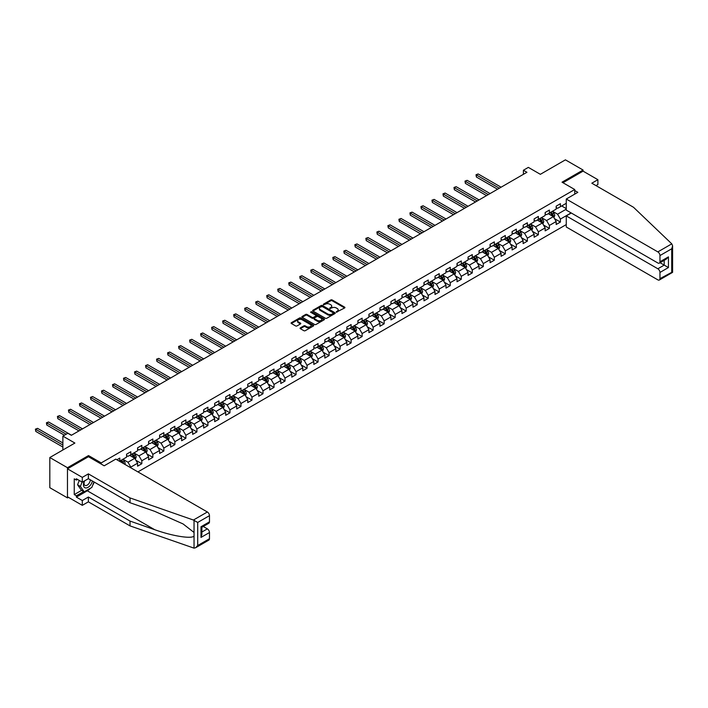 <?xml version="1.0" encoding="UTF-8"?>
<svg xmlns="http://www.w3.org/2000/svg" width="708" height="708" viewBox="0 0 708 708"><rect width="100%" height="100%" fill="white"/><g stroke="black" fill="none" stroke-linecap="round" stroke-linejoin="round"><path stroke-width="1.06" d="M336.309 312.201L344.637 307.953A0.982 0.566 0 0 0 344.637 307.148L332.167 299.953A0.982 0.566 0 0 0 330.778 299.953L323.414 304.201L323.414 304.759L325.335 304.21A3.133 1.814 0 0 1 329.778 304.21L330.813 304.812A3.133 1.814 0 0 1 331.733 306.095A3.133 1.814 0 0 1 330.813 307.369L329.857 308.484L331.786 307.936A3.133 1.814 0 0 1 336.22 307.936L337.256 308.529A3.133 1.814 0 0 1 338.176 309.812A3.133 1.814 0 0 1 337.256 311.095L336.309 312.201L336.309 311.644M300.351 327.884A0.982 0.566 0 0 0 300.351 328.68L303.856 330.698A0.982 0.566 0 0 0 305.236 330.698L313.414 325.981A0.982 0.566 0 0 0 313.414 325.176L300.944 317.981A0.982 0.566 0 0 0 299.555 317.981L291.377 322.698A0.982 0.566 0 0 0 291.377 323.494L295.608 325.937A0.982 0.566 0 0 0 296.988 325.937L300.493 323.919A0.982 0.566 0 0 0 300.493 323.122L298.395 321.91A2.62 1.513 0 0 1 297.625 320.839A2.62 1.513 0 0 1 299.245 319.441A2.62 1.513 0 0 1 302.104 319.768L310.316 324.512A2.62 1.513 0 0 1 311.086 325.583A2.62 1.513 0 0 1 309.467 326.981A2.62 1.513 0 0 1 306.608 326.654L305.236 325.857A0.982 0.566 0 0 0 303.856 325.857L300.351 327.884L300.351 328.68L303.856 326.671L303.856 325.857M595.994 185.611L597.897 184.514L597.897 179.699L583.073 171.141L583.073 170.035L565.418 159.849L540.354 174.318L528.345 167.389L523.407 170.239L526.938 172.283L71.358 435.305L67.826 433.269L62.879 436.119L62.879 449.987M88.518 456.749L88.518 455.571L67.472 467.714L49.817 457.527L74.889 443.058L62.879 436.119M88.518 455.571L101.226 462.908L574.737 189.523L574.737 194.134M583.073 170.035L562.028 182.186L574.737 189.523M325.406 318.255A0.982 0.566 0 0 0 326.795 318.255L334.973 313.538A0.982 0.566 0 0 0 334.973 312.732L322.494 305.529A0.982 0.566 0 0 0 321.113 305.529L312.936 310.254A0.982 0.566 0 0 0 312.936 311.051L325.406 318.255M310.812 312.352L324.184 319.768L316.016 324.476A0.982 0.566 0 0 1 314.626 324.476L302.157 317.272L302.157 316.476A0.982 0.566 0 0 0 302.157 317.272M302.157 316.476L305.652 314.458A0.982 0.566 0 0 1 307.042 314.458L312.104 317.379A0.982 0.566 0 0 0 313.485 317.379L315.812 316.034A0.982 0.566 0 0 0 315.812 315.237L310.538 312.193L311.511 311.635L324.193 318.954A0.982 0.566 0 0 1 324.193 319.759L324.193 318.954M67.472 467.714L67.472 497.883L49.817 487.697L49.817 457.527M101.226 464.085L101.226 462.908M137.91 471.9L566.267 224.586M566.267 203.302L560.409 206.692L560.409 203.709L556.169 206.161L556.169 209.134L549.39 213.046L549.39 210.072L545.151 212.515L545.151 215.498L538.372 219.409L538.372 216.436L534.142 218.878L534.142 221.852L527.363 225.763L527.363 222.79L523.124 225.233L523.124 228.215L516.344 232.127L516.344 229.153L512.105 231.596L512.105 234.569L505.326 238.49L505.326 235.507L501.096 237.959L501.096 240.932L494.317 244.844L494.317 241.871L490.078 244.313L490.078 247.296L483.299 251.207L483.299 248.234L479.059 250.676L479.059 253.65L472.28 257.562L472.28 254.588L468.05 257.031L468.05 260.013L461.271 263.925L461.271 260.951L457.032 263.394L457.032 266.367L450.253 270.288L450.253 267.305L446.013 269.757L446.013 272.73L439.234 276.642L439.234 273.669L435.004 276.111L435.004 279.094L428.225 283.005L428.225 280.032L423.986 282.474L423.986 285.448L417.207 289.36L417.207 286.386L412.968 288.829L412.968 291.811L406.188 295.723L406.188 292.749L401.958 295.192L401.958 298.165L395.179 302.086L395.179 299.103L390.94 301.555L390.94 304.529L384.161 308.44L384.161 305.467L379.922 307.909L379.922 310.892L373.143 314.803L373.143 311.83L368.912 314.272L368.912 317.246L362.133 321.158L362.133 318.184L357.894 320.627L357.894 323.609L351.115 327.521L351.115 324.547L346.876 326.99L346.876 329.963L340.097 333.884L340.097 330.901L335.866 333.353L335.866 336.327L329.087 340.238L329.087 337.265L324.848 339.707L324.848 342.69L318.069 346.601L318.069 343.628L313.83 346.07L313.83 349.044L307.051 352.956L307.051 349.982L302.82 352.425L302.82 355.407L296.041 359.319L296.041 356.345L291.802 358.788L291.802 361.761L285.023 365.682L285.023 362.7L280.784 365.151L280.784 368.125L274.005 372.036L274.005 369.063L269.775 371.505L269.775 374.488L262.995 378.399L262.995 375.426L258.756 377.868L258.756 380.842L251.977 384.754L251.977 381.78L247.738 384.223L247.738 387.205L240.959 391.117L240.959 388.143L236.729 390.586L236.729 393.56L229.95 397.48L229.95 394.498L225.71 396.949L225.71 399.923L218.931 403.834L218.931 400.861L214.692 403.303L214.692 406.286L207.913 410.197L207.913 407.215L203.683 409.666L203.683 412.64L196.904 416.552L196.904 413.578L192.665 416.021L192.665 419.003L185.885 422.915L185.885 419.941L181.646 422.384L181.646 425.358L174.867 429.278L174.867 426.296L170.637 428.747L170.637 431.721L163.858 435.632L163.858 432.659L159.619 435.101L159.619 438.084L152.839 441.996L152.839 439.013L148.6 441.465L148.6 444.438L141.821 448.35L141.821 445.376L137.591 447.819L137.591 450.801L130.812 454.713L130.812 451.739L126.573 454.182L126.573 457.156L119.794 461.076L119.794 458.094L116.9 459.766M571.099 212.904L560.409 219.082L560.409 222.055L556.169 224.507L556.169 221.524L549.39 225.445L549.39 228.419L545.151 230.861L545.151 227.887L538.372 231.799L538.372 234.773L534.142 237.224L534.142 234.251L527.363 238.162L527.363 241.136L523.124 243.579L523.124 240.605L516.344 244.517L516.344 247.499L512.105 249.942L512.105 246.968L505.326 250.88L505.326 253.853L501.096 256.305L501.096 253.322L494.317 257.243L494.317 260.217L490.078 262.659L490.078 259.686L483.299 263.597L483.299 266.571L479.059 269.022L479.059 266.049L472.28 269.96L472.28 272.934L468.05 275.377L468.05 272.403L461.271 276.315L461.271 279.297L457.032 281.74L457.032 278.766L450.253 282.678L450.253 285.651L446.013 288.103L446.013 285.12L439.234 289.041L439.234 292.015L435.004 294.457L435.004 291.484L428.225 295.395L428.225 298.369L423.986 300.82L423.986 297.847L417.207 301.758L417.207 304.732L412.968 307.175L412.968 304.201L406.188 308.113L406.188 311.095L401.958 313.538L401.958 310.564L395.179 314.476L395.179 317.45L390.94 319.901L390.94 316.919L384.161 320.839L384.161 323.813L379.922 326.255L379.922 323.282L373.143 327.193L373.143 330.167L368.912 332.618L368.912 329.645L362.133 333.556L362.133 336.53L357.894 338.973L357.894 335.999L351.115 339.911L351.115 342.893L346.876 345.336L346.876 342.362L340.097 346.274L340.097 349.248L335.866 351.699L335.866 348.717L329.087 352.637L329.087 355.611L324.848 358.053L324.848 355.08L318.069 358.991L318.069 361.965L313.83 364.416L313.83 361.443L307.051 365.355L307.051 368.328L302.82 370.771L302.82 367.797L296.041 371.709L296.041 374.691L291.802 377.134L291.802 374.16L285.023 378.072L285.023 381.046L280.784 383.497L280.784 380.515L274.005 384.435L274.005 387.409L269.775 389.851L269.775 386.878L262.995 390.789L262.995 393.763L258.756 396.214L258.756 393.241L251.977 397.153L251.977 400.126L247.738 402.569L247.738 399.595L240.959 403.507L240.959 406.489L236.729 408.932L236.729 405.958L229.95 409.87L229.95 412.844L225.71 415.295L225.71 412.313L218.931 416.233L218.931 419.207L214.692 421.649L214.692 418.676L207.913 422.587L207.913 425.561L203.683 428.013L203.683 425.039L196.904 428.951L196.904 431.924L192.665 434.367L192.665 431.393L185.885 435.305L185.885 438.287L181.646 440.73L181.646 437.756L174.867 441.668L174.867 444.642L170.637 447.093L170.637 444.111L163.858 448.031L163.858 451.005L159.619 453.447L159.619 450.474L152.839 454.386L152.839 457.359L148.6 459.811L148.6 456.837L141.821 460.749L141.821 463.722L137.591 466.165L137.591 463.191L130.812 467.103L130.812 467.802M129.679 455.368L134.768 458.297L127.989 462.218L122.9 459.28M126.573 455.527L127.989 456.341L130.812 454.713M127.989 462.218L130.812 467.103M134.768 458.297L137.591 463.191M140.697 449.005L145.777 451.943L138.998 455.855L133.918 452.916M137.591 449.173L138.998 449.987L141.821 448.35M138.998 455.855L141.821 460.749M145.777 451.943L148.6 456.837M151.707 442.642L156.795 445.58L150.016 449.491L144.928 446.562M148.6 442.81L150.016 443.624L152.839 441.996M150.016 449.491L152.839 454.386M156.795 445.58L159.619 450.474M162.725 436.287L167.805 439.226L161.035 443.137L155.946 440.199M159.619 436.447L161.035 437.261L163.858 435.632M161.035 443.137L163.858 448.031M167.805 439.226L170.637 444.111M173.743 429.924L178.823 432.862L172.044 436.774L166.964 433.836M170.637 430.092L172.044 430.906L174.867 429.278M172.044 436.774L174.867 441.668M178.823 432.862L181.646 437.756M184.753 423.57L189.841 426.499L183.062 430.42L177.974 427.482M181.646 423.729L183.062 424.543L185.885 422.915M183.062 430.42L185.885 435.305M189.841 426.499L192.665 431.393M195.771 417.207L200.851 420.145L194.081 424.057L188.992 421.118M192.665 417.375L194.081 418.189L196.904 416.552M194.081 424.057L196.904 428.951M200.851 420.145L203.683 425.039M206.789 410.844L211.869 413.782L205.09 417.693L200.01 414.764M203.683 411.012L205.09 411.826L207.913 410.197M205.09 417.693L207.913 422.587M211.869 413.782L214.692 418.676M217.798 404.489L222.887 407.427L216.108 411.339L211.019 408.401M214.692 404.649L216.108 405.463L218.931 403.834M216.108 411.339L218.931 416.233M222.887 407.427L225.71 412.313M228.817 398.126L233.897 401.064L227.126 404.976L222.038 402.038M225.71 398.294L227.126 399.108L229.95 397.48M227.126 404.976L229.95 409.87M233.897 401.064L236.729 405.958M239.835 391.772L244.915 394.701L238.136 398.622L233.056 395.684M236.729 391.931L238.136 392.745L240.959 391.117M238.136 398.622L240.959 403.507M244.915 394.701L247.738 399.595M250.844 385.409L255.933 388.347L249.154 392.259L244.065 389.32M247.738 385.577L249.154 386.391L251.977 384.754M249.154 392.259L251.977 397.153M255.933 388.347L258.756 393.241M261.863 379.046L266.943 381.984L260.172 385.895L255.084 382.966M258.756 379.214L260.172 380.028L262.995 378.399M260.172 385.895L262.995 390.789M266.943 381.984L269.775 386.878M272.881 372.691L277.961 375.629L271.182 379.541L266.102 376.603M269.775 372.851L271.182 373.665L274.005 372.036M271.182 379.541L274.005 384.435M277.961 375.629L280.784 380.515M283.89 366.328L288.979 369.266L282.2 373.178L277.111 370.24M280.784 366.496L282.2 367.31L285.023 365.682M282.2 373.178L285.023 378.072M288.979 369.266L291.802 374.16M294.909 359.974L299.988 362.903L293.218 366.824L288.129 363.885M291.802 360.133L293.218 360.947L296.041 359.319M293.218 366.824L296.041 371.709M299.988 362.903L302.82 367.797M305.927 353.611L311.007 356.549L304.228 360.461L299.148 357.522M302.82 353.779L304.228 354.593L307.051 352.956M304.228 360.461L307.051 365.355M311.007 356.549L313.83 361.443M316.936 347.247L322.025 350.186L315.246 354.097L310.157 351.168M313.83 347.416L315.246 348.23L318.069 346.601M315.246 354.097L318.069 358.991M322.025 350.186L324.848 355.08M327.954 340.893L333.034 343.831L326.255 347.743L321.175 344.805M324.848 341.052L326.255 341.867L329.087 340.238M326.255 347.743L329.087 352.637M333.034 343.831L335.866 348.717M338.973 334.53L344.053 337.468L337.274 341.38L332.194 338.451M335.866 334.698L337.274 335.512L340.097 333.884M337.274 341.38L340.097 346.274M344.053 337.468L346.876 342.362M349.982 328.176L355.071 331.105L348.292 335.026L343.203 332.087M346.876 328.335L348.292 329.149L351.115 327.521M348.292 335.026L351.115 339.911M355.071 331.105L357.894 335.999M361 321.813L366.08 324.751L359.301 328.662L354.221 325.724M357.894 321.981L359.301 322.795L362.133 321.158M359.301 328.662L362.133 333.556M366.08 324.751L368.912 329.645M372.019 315.449L377.099 318.388L370.319 322.299L365.24 319.37M368.912 315.618L370.319 316.432L373.143 314.803M370.319 322.299L373.143 327.193M377.099 318.388L379.922 323.282M383.028 309.095L388.117 312.033L381.338 315.945L376.249 313.007M379.922 309.254L381.338 310.069L384.161 308.44M381.338 315.945L384.161 320.839M388.117 312.033L390.94 316.919M394.046 302.732L399.126 305.67L392.347 309.582L387.267 306.652M390.94 302.9L392.347 303.714L395.179 302.086M392.347 309.582L395.179 314.476M399.126 305.67L401.958 310.564M405.065 296.378L410.144 299.307L403.365 303.228L398.285 300.289M401.958 296.537L403.365 297.351L406.188 295.723M403.365 303.228L406.188 308.113M410.144 299.307L412.968 304.201M416.074 290.014L421.163 292.953L414.384 296.864L409.295 293.926M412.968 290.183L414.384 290.997L417.207 289.36M414.384 296.864L417.207 301.758M421.163 292.953L423.986 297.847M427.092 283.651L432.172 286.59L425.393 290.501L420.313 287.572M423.986 283.82L425.393 284.634L428.225 283.005M425.393 290.501L428.225 295.395M432.172 286.59L435.004 291.484M438.11 277.297L443.19 280.235L436.411 284.147L431.331 281.209M435.004 277.456L436.411 278.271L439.234 276.642M436.411 284.147L439.234 289.041M443.19 280.235L446.013 285.12M449.12 270.934L454.209 273.872L447.429 277.784L442.341 274.854M446.013 271.102L447.429 271.916L450.253 270.288M447.429 277.784L450.253 282.678M454.209 273.872L457.032 278.766M460.138 264.58L465.218 267.509L458.439 271.43L453.359 268.491M457.032 264.739L458.439 265.553L461.271 263.925M458.439 271.43L461.271 276.315M465.218 267.509L468.05 272.403M471.156 258.216L476.236 261.155L469.457 265.066L464.377 262.128M468.05 258.385L469.457 259.199L472.28 257.562M469.457 265.066L472.28 269.96M476.236 261.155L479.059 266.049M482.166 251.853L487.254 254.791L480.475 258.703L475.387 255.774M479.059 252.021L480.475 252.836L483.299 251.207M480.475 258.703L483.299 263.597M487.254 254.791L490.078 259.686M493.184 245.499L498.264 248.437L491.485 252.349L486.405 249.411M490.078 245.658L491.485 246.472L494.317 244.844M491.485 252.349L494.317 257.243M498.264 248.437L501.096 253.322M504.202 239.136L509.282 242.074L502.503 245.986L497.423 243.056M501.096 239.304L502.503 240.118L505.326 238.49M502.503 245.986L505.326 250.88M509.282 242.074L512.105 246.968M515.212 232.782L520.3 235.711L513.521 239.631L508.433 236.693M512.105 232.941L513.521 233.755L516.344 232.127M513.521 239.631L516.344 244.517M520.3 235.711L523.124 240.605M526.23 226.418L531.31 229.357L524.531 233.268L519.451 230.33M523.124 226.587L524.531 227.401L527.363 225.763M524.531 233.268L527.363 238.162M531.31 229.357L534.142 234.251M537.248 220.055L542.328 222.993L535.549 226.905L530.469 223.976M534.142 220.223L535.549 221.038L538.372 219.409M535.549 226.905L538.372 231.799M542.328 222.993L545.151 227.887M548.258 213.701L553.346 216.639L546.567 220.551L541.478 217.613M545.151 213.86L546.567 214.674L549.39 213.046M546.567 220.551L549.39 225.445M553.346 216.639L556.169 221.524M566.267 209.179L557.577 214.188L552.497 211.258M561.674 205.957L566.267 208.603M556.169 207.506L557.577 208.32L560.409 206.692M557.577 214.188L560.409 219.082M67.472 497.883L68.428 497.335M523.407 170.239L523.407 174.318M554.506 218.657L560.409 222.055M543.496 225.011L549.39 228.419M532.478 231.374L538.372 234.773M521.46 237.729L527.363 241.136M510.45 244.092L516.344 247.499M499.432 250.455L505.326 253.853M488.414 256.809L494.317 260.217M477.404 263.172L483.299 266.571M466.386 269.527L472.28 272.934M455.368 275.89L461.271 279.297M444.359 282.253L450.253 285.651M433.34 288.607L439.234 292.015M422.322 294.971L428.225 298.369M411.313 301.325L417.207 304.732M400.294 307.688L406.188 311.095M389.276 314.051L395.179 317.45M378.267 320.405L384.161 323.813M367.248 326.769L373.143 330.167M356.23 333.123L362.133 336.53M345.221 339.486L351.115 342.893M334.203 345.849L340.097 349.248M323.184 352.203L329.087 355.611M312.175 358.567L318.069 361.965M301.157 364.921L307.051 368.328M290.138 371.284L296.041 374.691M279.129 377.647L285.023 381.046M268.111 384.001L274.005 387.409M257.093 390.365L262.995 393.763M246.083 396.719L251.977 400.126M235.065 403.082L240.959 406.489M224.047 409.445L229.95 412.844M213.037 415.8L218.931 419.207M202.019 422.163L207.913 425.561M191.001 428.517L196.904 431.924M179.991 434.88L185.885 438.287M168.973 441.243L174.867 444.642M157.955 447.598L163.858 451.005M146.945 453.961L152.839 457.359M135.927 460.315L141.821 463.722M336.583 312.299L337.256 311.909A3.133 1.814 0 0 0 338.176 310.626L338.176 309.812M331.733 306.095L331.733 306.909A3.133 1.814 0 0 1 330.813 308.184L330.132 308.582M344.628 307.962L332.167 300.767A0.982 0.566 0 0 0 330.778 300.767L323.689 304.856M334.973 312.732L334.973 313.538L322.494 306.343A0.982 0.566 0 0 0 321.113 306.343L312.945 311.06M333.238 313.414L333.238 312.856L322.29 306.529L320.317 307.113A3.133 1.814 0 0 0 319.397 308.396A3.133 1.814 0 0 0 320.317 309.67L327.795 313.998A3.133 1.814 0 0 0 332.238 313.998L333.238 313.414L333.238 314.228L333.238 313.671M319.397 308.396L319.397 309.21A3.133 1.814 0 0 0 320.317 310.485L320.317 309.67M333.238 314.228L332.238 314.812A3.133 1.814 0 0 1 327.795 314.812L320.317 310.485M302.166 317.281L305.652 315.272L305.652 314.458M316.095 315.635L316.095 316.449A0.982 0.566 0 0 1 315.812 316.848L313.485 318.193A0.982 0.566 0 0 1 312.104 318.193L307.042 315.272A0.982 0.566 0 0 0 305.652 315.272M317.352 320.405A2.62 1.513 0 0 0 320.211 320.733A2.62 1.513 0 0 0 321.83 319.335A2.62 1.513 0 0 0 321.06 318.264L318.166 316.6A0.982 0.566 0 0 0 316.777 316.6L314.458 317.936A0.982 0.566 0 0 0 314.458 318.733L317.352 320.405L317.352 321.22A2.62 1.513 0 0 0 320.211 321.547A2.62 1.513 0 0 0 321.83 320.149L321.83 319.335M314.166 318.334L314.166 319.149A0.982 0.566 0 0 0 314.458 319.556L314.458 318.733M317.352 321.22L314.458 319.556M311.086 325.583L311.086 326.397A2.62 1.513 0 0 1 309.467 327.795A2.62 1.513 0 0 1 306.608 327.468L305.236 326.671A0.982 0.566 0 0 0 303.856 326.671M297.625 320.839L297.625 321.653A2.62 1.513 0 0 0 298.395 322.724L298.395 321.91M300.475 323.928L298.395 322.724M313.414 325.176L313.414 325.981L300.944 318.795A0.982 0.566 0 0 0 299.555 318.795L291.386 323.503L291.377 322.698M553.904 217.604L554.745 215.489A2.646 1.531 -120 0 0 553.895 213.232L552.444 211.285M549.895 214.648L548.912 213.329M501.096 187.204L478.165 173.964L476.395 174.982L476.395 177.027L497.565 189.24M550.249 212.55L551.709 214.497A2.646 1.531 60 0 1 552.461 216.09L553.311 215.595A2.646 1.531 -120 0 0 552.559 214.011L551.098 212.064M550.435 212.444L552.054 214.604A1.345 0.779 60 0 1 552.293 215.011L553.311 215.595M476.395 177.027L476.015 174.761L499.326 188.222M476.015 174.761L478.165 173.964M84.323 481.024A6.487 3.744 120 0 0 85.721 487.945A6.487 3.744 120 0 0 92.412 481.015M84.668 480.82A4.443 2.567 120 0 0 84.96 485.396A4.443 2.567 120 0 0 85.615 485.591A4.443 2.567 120 0 0 90.323 479.812M93.978 481.918L91.828 487.449L84.208 491.848L81.385 490.219L77.57 484.794L79.261 480.44M84.208 491.848L80.393 486.431L82.084 482.068M77.57 484.794L80.393 486.431M671.786 243.853L672.6 245.826L671.724 248.782L659.962 255.57A3 1.726 -120 0 0 657.847 251.898L671.786 243.853L633.483 207.258L591.826 183.204L597.897 179.699M571.276 213.011L566.267 215.905L566.267 226.994L657.847 279.864A3 1.726 -120 0 0 659.343 280.014A3 1.726 -120 0 0 659.962 278.642L659.962 272.447A3 1.726 -120 0 0 657.847 268.774L664.201 265.111L668.44 267.553L659.962 272.447M566.267 215.905L657.847 268.774M574.737 190.541L577.843 192.337L566.267 199.028L566.267 210.117L657.847 262.987A3 1.726 -120 0 0 659.343 263.137A3 1.726 -120 0 0 659.962 261.765L659.962 255.57M566.267 199.028L657.847 251.898M583.073 171.141L562.984 182.735M660.068 262.721L664.201 265.111L664.201 260.332M659.962 261.765L668.44 256.871L666.317 259.11L659.343 263.137M659.962 278.642L672.166 272.111M90.429 488.263A11.231 6.487 -60 0 1 87.314 490.794L76.367 497.113L82.296 500.538L88.376 497.025L130.033 521.079L130.033 525.894L194.045 548.151L195.594 547.753L197.709 545.523L209.471 538.735A3 1.726 60 0 1 208.851 540.107L195.594 547.753M130.033 521.079L154.654 529.673C172.15 536.027 191.744 539.186 194.045 536.018L194.045 532.469L183.045 523.92L154.654 511.326L130.033 502.733L88.376 478.688L82.296 482.192L76.367 478.767L76.367 480.068L74.252 478.847L74.252 494.582L76.367 495.804L83.712 491.564M82.296 500.538L82.296 505.344L67.472 496.786L67.472 468.82L88.447 456.713L104.191 465.802L115.767 459.111L207.356 511.99A3 1.726 60 0 1 209.471 515.663L209.471 521.858A3 1.726 60 0 1 208.851 523.23L201.877 527.256L201.877 534.478L200.992 537.425L200.992 526.743C202.143 527.407 202.143 527.407 200.992 526.743L209.471 521.858M88.376 497.025L88.376 501.839L82.296 505.344M130.033 525.894L88.376 501.839M209.471 515.663L197.709 522.451L193.417 520.035L130.033 497.928L88.376 473.873L82.296 477.378L82.296 482.192M82.296 477.378L67.472 468.82M76.367 497.113L76.367 495.804M88.376 473.873L88.376 478.688M130.033 497.928L130.033 502.733M201.877 532.027L207.356 528.867A3 1.726 60 0 1 209.471 532.54L209.471 538.735M207.356 528.867L203.214 526.478M94.252 482.077A11.231 6.487 -60 0 1 92.66 485.316M77.499 479.413L76.367 480.068M74.252 494.582L81.597 490.343M542.886 223.958L543.726 221.843A2.646 1.531 -120 0 0 542.886 219.595L541.425 217.648M538.885 221.002L537.894 219.684M490.078 193.558L467.147 180.328L465.386 181.345L465.386 183.381L486.546 195.603M539.239 218.914L540.691 220.852A2.646 1.531 60 0 1 541.452 222.445L542.301 221.958A2.646 1.531 -120 0 0 541.54 220.365L540.08 218.418M539.416 218.807L541.036 220.958A1.345 0.779 60 0 1 541.284 221.374L542.301 221.958M465.386 183.381L464.997 181.115L488.308 194.576M464.997 181.115L467.147 180.328M531.867 230.321L532.708 228.206A2.646 1.531 -120 0 0 531.867 225.949L530.407 224.002M527.867 227.365L526.876 226.047M479.059 199.922L456.138 186.682L454.368 187.7L454.368 189.744L475.528 201.957M528.221 225.268L529.681 227.215A2.646 1.531 60 0 1 530.434 228.808L531.283 228.321A2.646 1.531 -120 0 0 530.522 226.728L529.071 224.781M528.407 225.162L530.018 227.321A1.345 0.779 60 0 1 530.265 227.728L531.283 228.321M454.368 189.744L453.978 187.478L477.298 200.939M453.978 187.478L456.138 186.682M520.858 236.684L521.699 234.56A2.646 1.531 -120 0 0 520.849 232.312L519.398 230.366M516.849 233.729L515.866 232.401M468.05 206.285L445.12 193.045L443.35 194.063L443.35 196.098L464.519 208.32M517.203 231.631L518.663 233.578A2.646 1.531 60 0 1 519.415 235.162L520.265 234.675A2.646 1.531 -120 0 0 519.513 233.082L518.052 231.144M517.389 231.525L519.008 233.684A1.345 0.779 60 0 1 519.247 234.091L520.265 234.675M443.35 196.098L442.969 193.842L466.28 207.302M442.969 193.842L445.12 193.045M509.84 243.039L510.68 240.924A2.646 1.531 -120 0 0 509.84 238.667L508.379 236.729M505.839 240.083L504.848 238.764M457.032 212.639L434.101 199.399L432.34 200.426L432.34 202.461L453.501 214.674M506.193 237.985L507.645 239.932A2.646 1.531 60 0 1 508.406 241.525L509.256 241.039A2.646 1.531 -120 0 0 508.494 239.446L507.034 237.499M506.37 237.879L507.99 240.039A1.345 0.779 60 0 1 508.238 240.454L509.256 241.039M432.34 202.461L431.951 200.196L455.262 213.657M431.951 200.196L434.101 199.399M498.821 249.402L499.662 247.287A2.646 1.531 -120 0 0 498.821 245.03L497.361 243.083M494.821 246.446L493.83 245.127M446.013 219.002L423.092 205.762L421.322 206.78L421.322 208.825L442.482 221.038M495.175 244.349L496.635 246.296A2.646 1.531 60 0 1 497.388 247.889L498.237 247.393A2.646 1.531 -120 0 0 497.476 245.809L496.025 243.862M495.361 244.242L496.972 246.402A1.345 0.779 60 0 1 497.22 246.809L498.237 247.393M421.322 208.825L420.933 206.559L444.252 220.02M420.933 206.559L423.092 205.762M487.812 255.756L488.653 253.641A2.646 1.531 -120 0 0 487.803 251.393L486.352 249.446M483.812 252.8L482.821 251.482M435.004 225.356L412.074 212.126L410.304 213.143L410.304 215.179L431.473 227.401M484.157 250.712L485.617 252.65A2.646 1.531 60 0 1 486.378 254.243L487.219 253.756A2.646 1.531 -120 0 0 486.467 252.163L485.007 250.216M484.343 250.605L485.962 252.756A1.345 0.779 60 0 1 486.201 253.172L487.219 253.756M410.304 215.179L409.923 212.913L433.234 226.374M409.923 212.913L412.074 212.126M476.794 262.119L477.635 260.004A2.646 1.531 -120 0 0 476.794 257.747L475.334 255.8M472.794 259.163L471.802 257.845M423.986 231.72L401.055 218.48L399.294 219.498L399.294 221.542L420.455 233.755M473.148 257.066L474.599 259.013A2.646 1.531 60 0 1 475.36 260.606L476.21 260.119A2.646 1.531 -120 0 0 475.449 258.526L473.988 256.579M473.325 256.96L474.944 259.119A1.345 0.779 60 0 1 475.192 259.526L476.21 260.119M399.294 221.542L398.905 219.276L422.216 232.737M398.905 219.276L401.055 218.48M465.775 268.482L466.616 266.358A2.646 1.531 -120 0 0 465.775 264.111L464.315 262.164M461.775 265.527L460.784 264.199M412.968 238.083L390.046 224.843L388.276 225.861L388.276 227.896L409.436 240.118M462.129 263.429L463.59 265.376A2.646 1.531 60 0 1 464.342 266.96L465.191 266.474A2.646 1.531 -120 0 0 464.43 264.881L462.979 262.942M462.315 263.323L463.926 265.482A1.345 0.779 60 0 1 464.174 265.889L465.191 266.474M388.276 227.896L387.887 225.64L411.206 239.1M387.887 225.64L390.046 224.843M454.766 274.837L455.607 272.722A2.646 1.531 -120 0 0 454.757 270.465L453.306 268.527M450.766 271.881L449.775 270.562M401.958 244.437L379.028 231.197L377.258 232.224L377.258 234.26L398.427 246.472M451.111 269.783L452.571 271.73A2.646 1.531 60 0 1 453.332 273.323L454.173 272.837A2.646 1.531 -120 0 0 453.421 271.244L451.961 269.297M451.297 269.677L452.916 271.837A1.345 0.779 60 0 1 453.155 272.253L454.173 272.837M377.258 234.26L376.877 231.994L400.188 245.455M376.877 231.994L379.028 231.197M443.748 281.2L444.589 279.085A2.646 1.531 -120 0 0 443.748 276.828L442.288 274.881M439.748 278.244L438.756 276.925M390.94 250.8L368.01 237.561L366.248 238.578L366.248 240.623L387.409 252.836M440.102 276.147L441.553 278.094A2.646 1.531 60 0 1 442.314 279.687L443.164 279.191A2.646 1.531 -120 0 0 442.403 277.607L440.942 275.66M440.279 276.04L441.898 278.2A1.345 0.779 60 0 1 442.146 278.607L443.164 279.191M366.248 240.623L365.859 238.357L389.17 251.818M365.859 238.357L368.01 237.561M432.73 287.554L433.57 285.439A2.646 1.531 -120 0 0 432.73 283.191L431.269 281.244M428.729 284.598L427.738 283.28M379.922 257.154L357 243.924L355.23 244.941L355.23 246.977L376.391 259.199M429.083 282.51L430.544 284.448A2.646 1.531 60 0 1 431.296 286.041L432.146 285.554A2.646 1.531 -120 0 0 431.384 283.961L429.933 282.014M429.269 282.404L430.88 284.554A1.345 0.779 60 0 1 431.128 284.97L432.146 285.554M355.23 246.977L354.841 244.711L378.161 258.172M354.841 244.711L357 243.924M421.72 293.917L422.561 291.802A2.646 1.531 -120 0 0 421.711 289.545L420.26 287.598M417.72 290.961L416.729 289.643M368.912 263.518L345.982 250.278L344.212 251.296L344.212 253.34L365.381 265.553M418.065 288.864L419.525 290.811A2.646 1.531 60 0 1 420.286 292.404L421.127 291.917A2.646 1.531 -120 0 0 420.375 290.324L418.915 288.377M418.251 288.758L419.871 290.917A1.345 0.779 60 0 1 420.109 291.324L421.127 291.917M344.212 253.34L343.831 251.075L367.142 264.535M343.831 251.075L345.982 250.278M410.702 300.281L411.543 298.156A2.646 1.531 -120 0 0 410.702 295.909L409.242 293.962M406.702 297.325L405.711 295.997M357.894 269.881L334.964 256.641L333.202 257.659L333.202 259.694L354.363 271.916M407.056 295.227L408.507 297.174A2.646 1.531 60 0 1 409.268 298.758L410.118 298.272A2.646 1.531 -120 0 0 409.357 296.679L407.897 294.74M407.233 295.121L408.852 297.28A1.345 0.779 60 0 1 409.1 297.687L410.118 298.272M333.202 259.694L332.813 257.438L356.124 270.899M332.813 257.438L334.964 256.641M399.684 306.635L400.524 304.52A2.646 1.531 -120 0 0 399.684 302.263L398.223 300.325M395.684 303.679L394.692 302.36M346.876 276.235L323.954 262.995L322.184 264.022L322.184 266.058L343.345 278.271M396.038 301.581L397.498 303.528A2.646 1.531 60 0 1 398.25 305.121L399.1 304.635A2.646 1.531 -120 0 0 398.339 303.042L396.887 301.095M396.223 301.475L397.834 303.635A1.345 0.779 60 0 1 398.082 304.051L399.1 304.635M322.184 266.058L321.795 263.792L345.115 277.253M321.795 263.792L323.954 262.995M388.674 312.998L389.515 310.883A2.646 1.531 -120 0 0 388.665 308.626L387.214 306.679M384.674 310.042L383.683 308.723M335.866 282.598L312.936 269.359L311.166 270.376L311.166 272.421L332.335 284.634M385.019 307.945L386.479 309.892A2.646 1.531 60 0 1 387.241 311.485L388.081 310.989A2.646 1.531 -120 0 0 387.329 309.405L385.869 307.458M385.205 307.838L386.825 309.998A1.345 0.779 60 0 1 387.064 310.405L388.081 310.989M311.166 272.421L310.785 270.155L334.096 283.616M310.785 270.155L312.936 269.359M377.656 319.352L378.497 317.237A2.646 1.531 -120 0 0 377.656 314.989L376.196 313.042M373.656 316.396L372.665 315.078M324.848 288.952L301.918 275.722L300.157 276.74L300.157 278.775L321.317 290.997M374.01 314.308L375.461 316.246A2.646 1.531 60 0 1 376.222 317.839L377.072 317.352A2.646 1.531 -120 0 0 376.311 315.759L374.851 313.812M374.187 314.202L375.806 316.352A1.345 0.779 60 0 1 376.054 316.768L377.072 317.352M300.157 278.775L299.767 276.509L323.078 289.97M299.767 276.509L301.918 275.722M366.638 325.715L367.479 323.6A2.646 1.531 -120 0 0 366.638 321.344L365.178 319.397M362.638 322.76L361.646 321.441M313.83 295.316L290.908 282.076L289.138 283.094L289.138 285.138L310.299 297.351M362.992 320.662L364.452 322.609A2.646 1.531 60 0 1 365.204 324.202L366.054 323.715A2.646 1.531 -120 0 0 365.293 322.122L363.841 320.175M363.177 320.556L364.788 322.715A1.345 0.779 60 0 1 365.036 323.122L366.054 323.715M289.138 285.138L288.749 282.873L312.069 296.333M288.749 282.873L290.908 282.076M355.628 332.079L356.469 329.955A2.646 1.531 -120 0 0 355.62 327.707L354.168 325.76M351.628 329.123L350.637 327.795M302.82 301.679L279.89 288.439L278.12 289.457L278.12 291.492L299.289 303.714M351.973 327.025L353.434 328.972A2.646 1.531 60 0 1 354.195 330.556L355.035 330.07A2.646 1.531 -120 0 0 354.283 328.477L352.823 326.538M352.159 326.919L353.779 329.078A1.345 0.779 60 0 1 354.018 329.486L355.035 330.07M278.12 291.492L277.74 289.236L301.05 302.697M277.74 289.236L279.89 288.439M344.61 338.433L345.451 336.318A2.646 1.531 -120 0 0 344.61 334.061L343.15 332.123M340.61 335.477L339.619 334.158M291.802 308.033L268.872 294.794L267.111 295.82L267.111 297.856L288.271 310.069M340.964 333.38L342.415 335.327A2.646 1.531 60 0 1 343.176 336.919L344.026 336.433A2.646 1.531 -120 0 0 343.265 334.84L341.805 332.893M341.141 333.273L342.761 335.433A1.345 0.779 60 0 1 343.008 335.849L344.026 336.433M267.111 297.856L266.721 295.59L290.032 309.051M266.721 295.59L268.872 294.794M333.592 344.796L334.433 342.681A2.646 1.531 -120 0 0 333.592 340.424L332.132 338.477M329.592 341.84L328.601 340.521M280.784 314.396L257.862 301.157L256.092 302.174L256.092 304.219L277.253 316.432M329.946 339.743L331.406 341.69A2.646 1.531 60 0 1 332.158 343.283L333.008 342.787A2.646 1.531 -120 0 0 332.247 341.203L330.795 339.256M330.132 339.636L331.742 341.796A1.345 0.779 60 0 1 331.99 342.203L333.008 342.787M256.092 304.219L255.703 301.953L279.023 315.414M255.703 301.953L257.862 301.157M322.582 351.15L323.423 349.035A2.646 1.531 -120 0 0 322.574 346.787L321.122 344.84M318.582 348.194L317.591 346.876M269.775 320.751L246.844 307.52L245.074 308.538L245.074 310.573L266.243 322.795M318.927 346.106L320.388 348.044A2.646 1.531 60 0 1 321.149 349.637L321.99 349.15A2.646 1.531 -120 0 0 321.237 347.557L319.777 345.61M319.113 346L320.733 348.15A1.345 0.779 60 0 1 320.972 348.566L321.99 349.15M245.074 310.573L244.694 308.307L268.005 321.768M244.694 308.307L246.844 307.52M311.564 357.513L312.405 355.398A2.646 1.531 -120 0 0 311.564 353.142L310.104 351.195M307.564 354.558L306.573 353.239M258.756 327.114L235.826 313.874L234.065 314.892L234.065 316.936L255.225 329.149M307.918 352.46L309.369 354.407A2.646 1.531 60 0 1 310.131 356L310.98 355.513A2.646 1.531 -120 0 0 310.219 353.92L308.759 351.973M308.095 352.354L309.715 354.513A1.345 0.779 60 0 1 309.962 354.92L310.98 355.513M234.065 316.936L233.675 314.671L256.986 328.131M233.675 314.671L235.826 313.874M300.546 363.877L301.387 361.753A2.646 1.531 -120 0 0 300.546 359.505L299.086 357.558M296.546 360.921L295.555 359.593M247.738 333.477L224.817 320.237L223.047 321.255L223.047 323.291L244.207 335.512M296.9 358.823L298.36 360.77A2.646 1.531 60 0 1 299.112 362.354L299.962 361.868A2.646 1.531 -120 0 0 299.201 360.275L297.749 358.337M297.086 358.717L298.696 360.876A1.345 0.779 60 0 1 298.944 361.284L299.962 361.868M223.047 323.291L222.657 321.034L245.977 334.495M222.657 321.034L224.817 320.237M289.537 370.231L290.377 368.116A2.646 1.531 -120 0 0 289.528 365.859L288.076 363.921M285.536 367.275L284.545 365.956M236.729 339.831L213.798 326.592L212.028 327.618L212.028 329.654L233.197 341.867M285.882 365.178L287.342 367.125A2.646 1.531 60 0 1 288.103 368.718L288.944 368.231A2.646 1.531 -120 0 0 288.191 366.638L286.731 364.691M286.067 365.071L287.687 367.231A1.345 0.779 60 0 1 287.926 367.647L288.944 368.231M212.028 329.654L211.648 327.388L234.959 340.849M211.648 327.388L213.798 326.592M278.518 376.594L279.359 374.479A2.646 1.531 -120 0 0 278.518 372.222L277.058 370.275M274.518 373.638L273.527 372.32M225.71 346.194L202.78 332.955L201.019 333.972L201.019 336.017L222.179 348.23M274.872 371.541L276.324 373.488A2.646 1.531 60 0 1 277.085 375.081L277.934 374.585A2.646 1.531 -120 0 0 277.173 373.001L275.713 371.054M275.049 371.435L276.669 373.594A1.345 0.779 60 0 1 276.916 374.001L277.934 374.585M201.019 336.017L200.629 333.751L223.94 347.212M200.629 333.751L202.78 332.955M267.5 382.948L268.341 380.833A2.646 1.531 -120 0 0 267.5 378.585L266.04 376.638M263.5 379.992L262.509 378.674M214.692 352.549L191.771 339.318L190.001 340.336L190.001 342.371L211.161 354.593M263.854 377.904L265.314 379.842A2.646 1.531 60 0 1 266.066 381.435L266.916 380.948A2.646 1.531 -120 0 0 266.155 379.355L264.704 377.408M264.04 377.798L265.65 379.948A1.345 0.779 60 0 1 265.898 380.364L266.916 380.948M190.001 342.371L189.611 340.106L212.931 353.566M189.611 340.106L191.771 339.318M256.491 389.311L257.331 387.196A2.646 1.531 -120 0 0 256.482 384.94L255.03 382.993M252.491 386.356L251.499 385.037M203.683 358.912L180.752 345.672L178.991 346.69L178.991 348.734L200.152 360.947M252.836 384.258L254.296 386.205A2.646 1.531 60 0 1 255.057 387.798L255.898 387.311A2.646 1.531 -120 0 0 255.146 385.718L253.685 383.771M253.021 384.152L254.641 386.311A1.345 0.779 60 0 1 254.889 386.718L255.898 387.311M178.991 348.734L178.602 346.469L201.913 359.93M178.602 346.469L180.752 345.672M245.472 395.675L246.313 393.551A2.646 1.531 -120 0 0 245.472 391.303L244.012 389.356M241.472 392.719L240.481 391.391M192.665 365.275L169.734 352.035L167.973 353.053L167.973 355.089L189.133 367.31M241.826 390.621L243.278 392.568A2.646 1.531 60 0 1 244.039 394.152L244.888 393.666A2.646 1.531 -120 0 0 244.127 392.073L242.667 390.135M242.003 390.515L243.623 392.674A1.345 0.779 60 0 1 243.871 393.082L244.888 393.666M167.973 355.089L167.584 352.832L190.894 366.293M167.584 352.832L169.734 352.035M234.463 402.029L235.295 399.914A2.646 1.531 -120 0 0 234.454 397.657L232.994 395.719M230.454 399.073L229.463 397.754M181.646 371.629L158.725 358.39L156.955 359.416L156.955 361.452L178.115 373.665M230.808 396.976L232.268 398.923A2.646 1.531 60 0 1 233.02 400.516L233.87 400.029A2.646 1.531 -120 0 0 233.109 398.436L231.658 396.489M230.994 396.869L232.613 399.029A1.345 0.779 60 0 1 232.852 399.445L233.87 400.029M156.955 361.452L156.565 359.186L179.885 372.647M156.565 359.186L158.725 358.39M223.445 408.392L224.286 406.277A2.646 1.531 -120 0 0 223.436 404.02L221.985 402.073M219.445 405.436L218.453 404.118M170.637 377.992L147.707 364.753L145.945 365.771L145.945 367.815L167.106 380.028M219.79 403.339L221.25 405.286A2.646 1.531 60 0 1 222.011 406.879L222.852 406.383A2.646 1.531 -120 0 0 222.1 404.799L220.639 402.852M219.976 403.233L221.595 405.392A1.345 0.779 60 0 1 221.843 405.799L222.852 406.383M145.945 367.815L145.556 365.549L168.867 379.01M145.556 365.549L147.707 364.753M212.427 414.746L213.267 412.631A2.646 1.531 -120 0 0 212.427 410.383L210.966 408.436M208.426 411.791L207.435 410.472M159.619 384.347L136.688 371.116L134.927 372.134L134.927 374.169L156.087 386.391M208.78 409.702L210.232 411.64A2.646 1.531 60 0 1 210.993 413.233L211.842 412.746A2.646 1.531 -120 0 0 211.081 411.153L209.621 409.206M208.957 409.596L210.577 411.746A1.345 0.779 60 0 1 210.825 412.162L211.842 412.746M134.927 374.169L134.538 371.904L157.849 385.364M134.538 371.904L136.688 371.116M201.417 421.11L202.249 418.994A2.646 1.531 -120 0 0 201.408 416.738L199.948 414.791M197.408 418.154L196.417 416.835M148.6 390.71L125.679 377.47L123.909 378.488L123.909 380.532L145.069 392.745M197.762 416.056L199.222 418.003A2.646 1.531 60 0 1 199.975 419.596L200.824 419.109A2.646 1.531 -120 0 0 200.063 417.516L198.612 415.569M197.948 415.95L199.567 418.109A1.345 0.779 60 0 1 199.806 418.517L200.824 419.109M123.909 380.532L123.519 378.267L146.839 391.728M123.519 378.267L125.679 377.47M190.399 427.473L191.24 425.349A2.646 1.531 -120 0 0 190.39 423.101L188.939 421.154M186.399 424.517L185.407 423.189M137.591 397.073L114.661 383.833L112.899 384.851L112.899 386.887L134.06 399.108M186.744 422.419L188.204 424.366A2.646 1.531 60 0 1 188.965 425.951L189.806 425.464A2.646 1.531 -120 0 0 189.054 423.871L187.593 421.933M186.93 422.313L188.549 424.473A1.345 0.779 60 0 1 188.797 424.88L189.806 425.464M112.899 386.887L112.51 384.63L135.821 398.091M112.51 384.63L114.661 383.833M179.381 433.827L180.221 431.712A2.646 1.531 -120 0 0 179.381 429.455L177.92 427.517M175.38 430.871L174.389 429.552M126.573 403.427L103.642 390.188L101.881 391.214L101.881 393.25L123.042 405.463M175.734 428.774L177.186 430.721A2.646 1.531 60 0 1 177.947 432.314L178.797 431.827A2.646 1.531 -120 0 0 178.035 430.234L176.575 428.287M175.911 428.667L177.531 430.827A1.345 0.779 60 0 1 177.779 431.243L178.797 431.827M101.881 393.25L101.492 390.984L124.803 404.445M101.492 390.984L103.642 390.188M168.371 440.19L169.203 438.075A2.646 1.531 -120 0 0 168.362 435.818L166.902 433.871M164.362 437.234L163.371 435.916M115.554 409.79L92.633 396.551L90.863 397.569L90.863 399.613L112.023 411.826M164.716 435.137L166.176 437.084A2.646 1.531 60 0 1 166.929 438.677L167.778 438.181A2.646 1.531 -120 0 0 167.017 436.597L165.566 434.65M164.902 435.031L166.522 437.19A1.345 0.779 60 0 1 166.761 437.597L167.778 438.181M90.863 399.613L90.474 397.347L113.793 410.808M90.474 397.347L92.633 396.551M157.353 446.544L158.194 444.429A2.646 1.531 -120 0 0 157.344 442.181L155.893 440.234M153.353 443.589L152.362 442.27M104.545 416.145L81.615 402.914L79.854 403.932L79.854 405.967L101.014 418.189M153.698 441.5L155.158 443.438A2.646 1.531 60 0 1 155.919 445.031L156.76 444.544A2.646 1.531 -120 0 0 156.008 442.951L154.548 441.004M153.884 441.394L155.503 443.544A1.345 0.779 60 0 1 155.751 443.96L156.76 444.544M79.854 405.967L79.464 403.702L102.775 417.162M79.464 403.702L81.615 402.914M146.335 452.908L147.175 450.792A2.646 1.531 -120 0 0 146.335 448.536L144.874 446.589M142.335 449.952L141.343 448.633M93.527 422.508L70.596 409.268L68.835 410.286L68.835 412.33L89.996 424.543M142.689 447.854L144.14 449.801A2.646 1.531 60 0 1 144.901 451.394L145.751 450.908A2.646 1.531 -120 0 0 144.99 449.315L143.529 447.368M142.874 447.748L144.485 449.907A1.345 0.779 60 0 1 144.733 450.315L145.751 450.908M68.835 412.33L68.446 410.065L91.757 423.526M68.446 410.065L70.596 409.268M135.325 459.271L136.157 457.147A2.646 1.531 -120 0 0 135.317 454.899L133.856 452.952M131.316 456.315L130.325 454.987M82.509 428.871L59.587 415.631L57.817 416.649L57.817 418.685L78.977 430.906M131.67 454.217L133.131 456.164A2.646 1.531 60 0 1 133.883 457.749L134.732 457.262A2.646 1.531 -120 0 0 133.971 455.669L132.52 453.731M131.856 454.111L133.476 456.271A1.345 0.779 60 0 1 133.715 456.678L134.732 457.262M57.817 418.685L57.428 416.428L80.747 429.889M57.428 416.428L59.587 415.631M124.856 464.36L125.148 463.51A2.646 1.531 -120 0 0 124.298 461.253L122.847 459.315M71.499 435.225L48.569 421.986L46.808 423.012L46.808 425.048L64.437 435.225M123.732 463.713L123.714 463.625A2.646 1.531 -120 0 0 122.962 462.032L121.502 460.085M120.838 460.465L122.457 462.625A1.345 0.779 60 0 1 122.705 463.032L123.714 463.625M120.652 460.572L122.112 462.519A2.646 1.531 60 0 1 122.387 462.935M46.808 425.048L46.418 422.782L66.198 434.208M46.418 422.782L48.569 421.986M62.879 442.969L37.551 428.349L35.789 429.367L35.789 431.411L62.879 447.049M35.789 431.411L35.4 429.145L62.879 445.013M35.4 429.145L37.551 428.349M337.256 311.909L337.256 311.095M329.857 308.484L329.857 307.918M330.813 308.184L330.813 307.369M323.414 304.759L323.414 304.201M330.778 300.767L330.778 299.953M332.167 300.767L332.167 299.953M344.637 307.953L344.637 307.148M312.936 311.051L312.936 310.254M321.113 306.343L321.113 305.529M322.494 306.343L322.494 305.529M327.795 314.812L327.795 313.998M332.238 314.812L332.238 313.998M307.042 315.272L307.042 314.458M312.104 318.193L312.104 317.379M313.485 318.193L313.485 317.379M315.812 316.848L315.812 316.034M311.511 312.449L311.511 311.635M305.236 326.671L305.236 325.857M306.608 327.468L306.608 326.654M300.493 323.919L300.493 323.122M299.555 318.795L299.555 317.981M300.944 318.795L300.944 317.981M553.081 216.489L554.727 215.533M552.559 214.011L553.895 213.232M550.674 215.09L551.709 214.497M671.724 271.854L671.724 248.782M668.44 256.871L668.44 267.553M194.045 548.151L194.045 536.018M194.045 532.469L194.045 520.327M197.709 522.451L197.709 545.523M209.471 532.54L200.992 537.425M193.417 520.035L207.356 511.99M87.314 490.794L154.654 529.673M542.071 222.843L543.709 221.896M541.54 220.365L542.886 219.595M539.655 221.454L540.691 220.852M531.053 229.206L532.69 228.259M530.522 226.728L531.867 225.949M528.646 227.817L529.681 227.215M520.035 235.56L521.681 234.614M519.513 233.082L520.849 232.312M517.628 234.171L518.663 233.578M509.025 241.924L510.663 240.977M508.494 239.446L509.84 238.667M506.609 240.534L507.645 239.932M498.007 248.287L499.644 247.331M497.476 245.809L498.821 245.03M495.6 246.888L496.635 246.296M486.989 254.641L488.635 253.694M486.467 252.163L487.803 251.393M484.582 253.252L485.617 252.65M475.98 261.004L477.617 260.057M475.449 258.526L476.794 257.747M473.564 259.615L474.599 259.013M464.961 267.359L466.599 266.412M464.43 264.881L465.775 264.111M462.554 265.969L463.59 265.376M453.943 273.722L455.589 272.775M453.421 271.244L454.757 270.465M451.536 272.332L452.571 271.73M442.934 280.085L444.571 279.129M442.403 277.607L443.748 276.828M440.518 278.686L441.553 278.094M431.915 286.439L433.553 285.492M431.384 283.961L432.73 283.191M429.508 285.05L430.544 284.448M420.897 292.802L422.543 291.855M420.375 290.324L421.711 289.545M418.49 291.413L419.525 290.811M409.888 299.157L411.525 298.21M409.357 296.679L410.702 295.909M407.472 297.767L408.507 297.174M398.87 305.52L400.507 304.573M398.339 303.042L399.684 302.263M396.462 304.13L397.498 303.528M387.851 311.883L389.497 310.927M387.329 309.405L388.665 308.626M385.444 310.485L386.479 309.892M376.842 318.237L378.479 317.29M376.311 315.759L377.656 314.989M374.426 316.848L375.461 316.246M365.824 324.6L367.461 323.653M365.293 322.122L366.638 321.344M363.416 323.211L364.452 322.609M354.805 330.955L356.451 330.008M354.283 328.477L355.62 327.707M352.398 329.565L353.434 328.972M343.796 337.318L345.433 336.371M343.265 334.84L344.61 334.061M341.38 335.928L342.415 335.327M332.778 343.681L334.415 342.725M332.247 341.203L333.592 340.424M330.37 342.283L331.406 341.69M321.759 350.035L323.406 349.088M321.237 347.557L322.574 346.787M319.352 348.646L320.388 348.044M310.75 356.398L312.387 355.451M310.219 353.92L311.564 353.142M308.334 355.009L309.369 354.407M299.732 362.753L301.369 361.806M299.201 360.275L300.546 359.505M297.325 361.363L298.36 360.77M288.714 369.116L290.36 368.169M288.191 366.638L289.528 365.859M286.306 367.726L287.342 367.125M277.704 375.479L279.341 374.523M277.173 373.001L278.518 372.222M275.288 374.081L276.324 373.488M266.686 381.833L268.323 380.886M266.155 379.355L267.5 378.585M264.279 380.444L265.314 379.842M255.668 388.196L257.314 387.249M255.146 385.718L256.482 384.94M253.26 386.807L254.296 386.205M244.658 394.551L246.296 393.604M244.127 392.073L245.472 391.303M242.242 393.161L243.278 392.568M233.64 400.914L235.277 399.967M233.109 398.436L234.454 397.657M231.233 399.524L232.268 398.923M222.622 407.277L224.268 406.321M222.1 404.799L223.436 404.02M220.215 405.879L221.25 405.286M211.612 413.631L213.25 412.684M211.081 411.153L212.427 410.383M209.196 412.242L210.232 411.64M200.594 419.994L202.231 419.048M200.063 417.516L201.408 416.738M198.187 418.605L199.222 418.003M189.576 426.349L191.222 425.402M189.054 423.871L190.39 423.101M187.169 424.959L188.204 424.366M178.566 432.712L180.204 431.765M178.035 430.234L179.381 429.455M176.15 431.322L177.186 430.721M167.548 439.075L169.185 438.119M167.017 436.597L168.362 435.818M165.141 437.677L166.176 437.084M156.53 445.429L158.176 444.482M156.008 442.951L157.344 442.181M154.123 444.04L155.158 443.438M145.521 451.793L147.158 450.846M144.99 449.315L146.335 448.536M143.105 450.403L144.14 449.801M134.502 458.147L136.14 457.2M133.971 455.669L135.317 454.899M132.095 456.757L133.131 456.164M124.298 464.041L125.13 463.563M122.962 462.032L124.298 461.253M333.441 313.954L333.441 313.131M672.6 245.826L672.6 272.359L659.343 280.014"/></g></svg>
